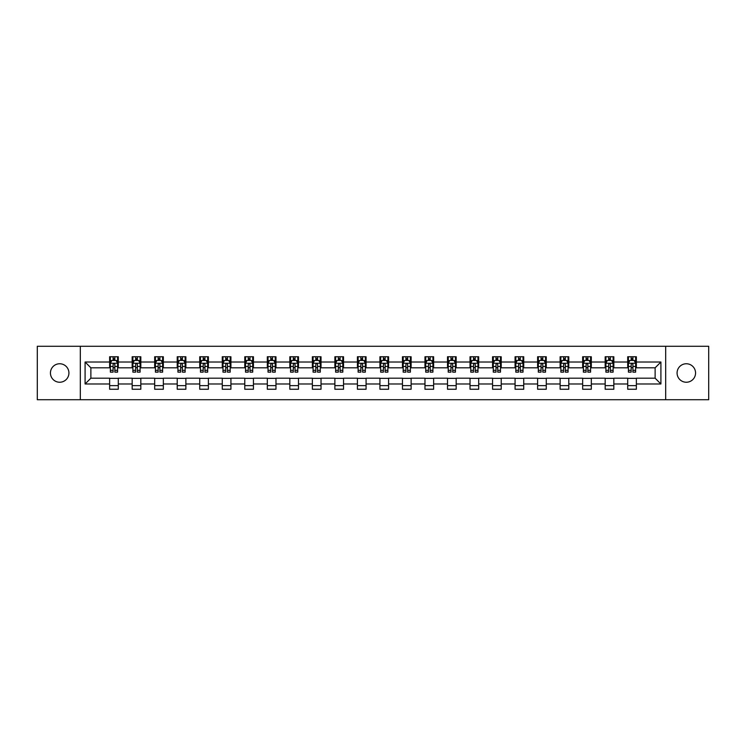 <?xml version="1.0" encoding="UTF-8"?>
<svg xmlns="http://www.w3.org/2000/svg" width="746" height="746" viewBox="0 0 746 746"><rect width="100%" height="100%" fill="white"/><g stroke="black" fill="none" stroke-linecap="round" stroke-linejoin="round"><path stroke-width="1.12" d="M686.32 363.759A9.241 9.241 0 0 0 677.079 373A9.241 9.241 0 0 0 686.32 382.241A9.241 9.241 0 0 0 695.561 373A9.241 9.241 0 0 0 686.32 363.759M59.68 363.759A9.241 9.241 0 0 0 50.439 373A9.241 9.241 0 0 0 59.68 382.241A9.241 9.241 0 0 0 68.921 373A9.241 9.241 0 0 0 59.68 363.759M665.674 399.716L708.7 399.716L708.7 346.284L665.674 346.284L665.674 399.716L80.326 399.716L80.326 346.284L37.3 346.284L37.3 399.716L80.326 399.716M665.674 346.284L80.326 346.284M636.366 362.024L636.366 356.756L627.703 356.756L627.703 362.024L613.837 362.024L613.837 356.756L605.174 356.756L605.174 362.024L591.317 362.024L591.317 356.756L582.654 356.756L582.654 362.024L568.788 362.024L568.788 356.756L560.125 356.756L560.125 362.024L546.268 362.024L546.268 356.756L537.605 356.756L537.605 362.024L523.739 362.024L523.739 356.756L515.076 356.756L515.076 362.024L501.219 362.024L501.219 356.756L492.556 356.756L492.556 362.024L478.69 362.024L478.69 356.756L470.027 356.756L470.027 362.024L456.17 362.024L456.17 356.756L447.507 356.756L447.507 362.024L433.64 362.024L433.64 356.756L424.978 356.756L424.978 362.024L411.121 362.024L411.121 356.756L402.458 356.756L402.458 362.024L388.591 362.024L388.591 356.756L379.928 356.756L379.928 362.024L366.072 362.024L366.072 356.756L357.409 356.756L357.409 362.024L343.542 362.024L343.542 356.756L334.879 356.756L334.879 362.024L321.022 362.024L321.022 356.756L312.36 356.756L312.36 362.024L298.493 362.024L298.493 356.756L289.83 356.756L289.83 362.024L275.973 362.024L275.973 356.756L267.31 356.756L267.31 362.024L253.444 362.024L253.444 356.756L244.781 356.756L244.781 362.024L230.924 362.024L230.924 356.756L222.261 356.756L222.261 362.024L208.395 362.024L208.395 356.756L199.732 356.756L199.732 362.024L185.875 362.024L185.875 356.756L177.212 356.756L177.212 362.024L163.346 362.024L163.346 356.756L154.683 356.756L154.683 362.024L140.826 362.024L140.826 356.756L132.163 356.756L132.163 362.024L118.297 362.024L118.297 356.756L109.634 356.756L109.634 362.024L85.091 362.024L85.091 383.976L90.872 378.194L109.634 378.194L109.634 389.244L118.297 389.244L118.297 378.194L132.163 378.194L132.163 389.244L140.826 389.244L140.826 378.194L154.683 378.194L154.683 389.244L163.346 389.244L163.346 378.194L177.212 378.194L177.212 389.244L185.875 389.244L185.875 378.194L199.732 378.194L199.732 389.244L208.395 389.244L208.395 378.194L222.261 378.194L222.261 389.244L230.924 389.244L230.924 378.194L244.781 378.194L244.781 389.244L253.444 389.244L253.444 378.194L267.31 378.194L267.31 389.244L275.973 389.244L275.973 378.194L289.83 378.194L289.83 389.244L298.493 389.244L298.493 378.194L312.36 378.194L312.36 389.244L321.022 389.244L321.022 378.194L334.879 378.194L334.879 389.244L343.542 389.244L343.542 378.194L357.409 378.194L357.409 389.244L366.072 389.244L366.072 378.194L379.928 378.194L379.928 389.244L388.591 389.244L388.591 378.194L402.458 378.194L402.458 389.244L411.121 389.244L411.121 378.194L424.978 378.194L424.978 389.244L433.64 389.244L433.64 378.194L447.507 378.194L447.507 389.244L456.17 389.244L456.17 378.194L470.027 378.194L470.027 389.244L478.69 389.244L478.69 378.194L492.556 378.194L492.556 389.244L501.219 389.244L501.219 378.194L515.076 378.194L515.076 389.244L523.739 389.244L523.739 378.194L537.605 378.194L537.605 389.244L546.268 389.244L546.268 378.194L560.125 378.194L560.125 389.244L568.788 389.244L568.788 378.194L582.654 378.194L582.654 389.244L591.317 389.244L591.317 378.194L605.174 378.194L605.174 389.244L613.837 389.244L613.837 378.194L627.703 378.194L627.703 389.244L636.366 389.244L636.366 378.194L655.128 378.194L655.128 367.806L636.366 367.806L636.366 362.024L660.909 362.024L660.909 383.976L636.366 383.976M627.703 383.976L613.837 383.976M605.174 383.976L591.317 383.976M582.654 383.976L568.788 383.976M560.125 383.976L546.268 383.976M537.605 383.976L523.739 383.976M515.076 383.976L501.219 383.976M492.556 383.976L478.69 383.976M470.027 383.976L456.17 383.976M447.507 383.976L433.64 383.976M424.978 383.976L411.121 383.976M402.458 383.976L388.591 383.976M379.928 383.976L366.072 383.976M357.409 383.976L343.542 383.976M334.879 383.976L321.022 383.976M312.36 383.976L298.493 383.976M289.83 383.976L275.973 383.976M267.31 383.976L253.444 383.976M244.781 383.976L230.924 383.976M222.261 383.976L208.395 383.976M199.732 383.976L185.875 383.976M177.212 383.976L163.346 383.976M154.683 383.976L140.826 383.976M132.163 383.976L118.297 383.976M109.634 383.976L85.091 383.976M627.703 362.024L627.703 367.806L613.837 367.806L613.837 362.024M605.174 362.024L605.174 367.806L591.317 367.806L591.317 362.024M582.654 362.024L582.654 367.806L568.788 367.806L568.788 362.024M560.125 362.024L560.125 367.806L546.268 367.806L546.268 362.024M537.605 362.024L537.605 367.806L523.739 367.806L523.739 362.024M515.076 362.024L515.076 367.806L501.219 367.806L501.219 362.024M492.556 362.024L492.556 367.806L478.69 367.806L478.69 362.024M470.027 362.024L470.027 367.806L456.17 367.806L456.17 362.024M447.507 362.024L447.507 367.806L433.64 367.806L433.64 362.024M424.978 362.024L424.978 367.806L411.121 367.806L411.121 362.024M402.458 362.024L402.458 367.806L388.591 367.806L388.591 362.024M379.928 362.024L379.928 367.806L366.072 367.806L366.072 362.024M357.409 362.024L357.409 367.806L343.542 367.806L343.542 362.024M334.879 362.024L334.879 367.806L321.022 367.806L321.022 362.024M312.36 362.024L312.36 367.806L298.493 367.806L298.493 362.024M289.83 362.024L289.83 367.806L275.973 367.806L275.973 362.024M267.31 362.024L267.31 367.806L253.444 367.806L253.444 362.024M244.781 362.024L244.781 367.806L230.924 367.806L230.924 362.024M222.261 362.024L222.261 367.806L208.395 367.806L208.395 362.024M199.732 362.024L199.732 367.806L185.875 367.806L185.875 362.024M177.212 362.024L177.212 367.806L163.346 367.806L163.346 362.024M154.683 362.024L154.683 367.806L140.826 367.806L140.826 362.024M132.163 362.024L132.163 367.806L118.297 367.806L118.297 362.024M109.634 362.024L109.634 367.806L90.872 367.806L85.091 362.024M90.872 367.806L90.872 378.194M660.909 383.976L655.128 378.194M655.128 367.806L660.909 362.024M109.634 360.365L110.361 360.365M113.103 360.365L114.837 360.365M117.579 360.365L118.297 360.365M109.634 367.657L110.361 367.657M113.103 367.657L114.837 367.657M117.579 367.657L118.297 367.657M109.634 378.343L118.297 378.343M109.634 385.635L118.297 385.635M132.163 378.343L140.826 378.343M132.163 385.635L140.826 385.635M132.163 360.365L132.881 360.365M135.632 360.365L137.357 360.365M140.108 360.365L140.826 360.365M132.163 367.657L132.881 367.657M135.632 367.657L137.357 367.657M140.108 367.657L140.826 367.657M154.683 378.343L163.346 378.343M154.683 385.635L163.346 385.635M154.683 360.365L155.41 360.365M158.152 360.365L159.886 360.365M162.628 360.365L163.346 360.365M154.683 367.657L155.41 367.657M158.152 367.657L159.886 367.657M162.628 367.657L163.346 367.657M177.212 378.343L185.875 378.343M177.212 385.635L185.875 385.635M177.212 360.365L177.93 360.365M180.672 360.365L182.406 360.365M185.148 360.365L185.875 360.365M177.212 367.657L177.93 367.657M180.672 367.657L182.406 367.657M185.148 367.657L185.875 367.657M199.732 378.343L208.395 378.343M199.732 385.635L208.395 385.635M199.732 360.365L200.46 360.365M203.201 360.365L204.936 360.365M207.677 360.365L208.395 360.365M199.732 367.657L200.46 367.657M203.201 367.657L204.936 367.657M207.677 367.657L208.395 367.657M222.261 378.343L230.924 378.343M222.261 385.635L230.924 385.635M222.261 360.365L222.979 360.365M225.721 360.365L227.455 360.365M230.197 360.365L230.924 360.365M222.261 367.657L222.979 367.657M225.721 367.657L227.455 367.657M230.197 367.657L230.924 367.657M244.781 378.343L253.444 378.343M244.781 385.635L253.444 385.635M244.781 360.365L245.509 360.365M248.25 360.365L249.985 360.365M252.726 360.365L253.444 360.365M244.781 367.657L245.509 367.657M248.25 367.657L249.985 367.657M252.726 367.657L253.444 367.657M267.31 378.343L275.973 378.343M267.31 385.635L275.973 385.635M267.31 360.365L268.028 360.365M270.77 360.365L272.504 360.365M275.246 360.365L275.973 360.365M267.31 367.657L268.028 367.657M270.77 367.657L272.504 367.657M275.246 367.657L275.973 367.657M289.83 378.343L298.493 378.343M289.83 385.635L298.493 385.635M289.83 360.365L290.558 360.365M293.299 360.365L295.034 360.365M297.775 360.365L298.493 360.365M289.83 367.657L290.558 367.657M293.299 367.657L295.034 367.657M297.775 367.657L298.493 367.657M312.36 378.343L321.022 378.343M312.36 385.635L321.022 385.635M312.36 360.365L313.078 360.365M315.819 360.365L317.554 360.365M320.295 360.365L321.022 360.365M312.36 367.657L313.078 367.657M315.819 367.657L317.554 367.657M320.295 367.657L321.022 367.657M334.879 378.343L343.542 378.343M334.879 385.635L343.542 385.635M334.879 360.365L335.607 360.365M338.348 360.365L340.083 360.365M342.824 360.365L343.542 360.365M334.879 367.657L335.607 367.657M338.348 367.657L340.083 367.657M342.824 367.657L343.542 367.657M357.409 378.343L366.072 378.343M357.409 385.635L366.072 385.635M357.409 360.365L358.127 360.365M360.868 360.365L362.603 360.365M365.344 360.365L366.072 360.365M357.409 367.657L358.127 367.657M360.868 367.657L362.603 367.657M365.344 367.657L366.072 367.657M379.928 378.343L388.591 378.343M379.928 385.635L388.591 385.635M379.928 360.365L380.656 360.365M383.397 360.365L385.132 360.365M387.873 360.365L388.591 360.365M379.928 367.657L380.656 367.657M383.397 367.657L385.132 367.657M387.873 367.657L388.591 367.657M402.458 378.343L411.121 378.343M402.458 385.635L411.121 385.635M402.458 360.365L403.176 360.365M405.917 360.365L407.652 360.365M410.393 360.365L411.121 360.365M402.458 367.657L403.176 367.657M405.917 367.657L407.652 367.657M410.393 367.657L411.121 367.657M424.978 378.343L433.64 378.343M424.978 385.635L433.64 385.635M424.978 360.365L425.705 360.365M428.446 360.365L430.181 360.365M432.922 360.365L433.64 360.365M424.978 367.657L425.705 367.657M428.446 367.657L430.181 367.657M432.922 367.657L433.64 367.657M447.507 378.343L456.17 378.343M447.507 385.635L456.17 385.635M447.507 360.365L448.225 360.365M450.966 360.365L452.701 360.365M455.442 360.365L456.17 360.365M447.507 367.657L448.225 367.657M450.966 367.657L452.701 367.657M455.442 367.657L456.17 367.657M470.027 378.343L478.69 378.343M470.027 385.635L478.69 385.635M470.027 360.365L470.754 360.365M473.496 360.365L475.23 360.365M477.972 360.365L478.69 360.365M470.027 367.657L470.754 367.657M473.496 367.657L475.23 367.657M477.972 367.657L478.69 367.657M492.556 378.343L501.219 378.343M492.556 385.635L501.219 385.635M492.556 360.365L493.274 360.365M496.015 360.365L497.75 360.365M500.491 360.365L501.219 360.365M492.556 367.657L493.274 367.657M496.015 367.657L497.75 367.657M500.491 367.657L501.219 367.657M515.076 378.343L523.739 378.343M515.076 385.635L523.739 385.635M515.076 360.365L515.803 360.365M518.545 360.365L520.279 360.365M523.021 360.365L523.739 360.365M515.076 367.657L515.803 367.657M518.545 367.657L520.279 367.657M523.021 367.657L523.739 367.657M537.605 378.343L546.268 378.343M537.605 385.635L546.268 385.635M537.605 360.365L538.323 360.365M541.064 360.365L542.799 360.365M545.54 360.365L546.268 360.365M537.605 367.657L538.323 367.657M541.064 367.657L542.799 367.657M545.54 367.657L546.268 367.657M560.125 378.343L568.788 378.343M560.125 385.635L568.788 385.635M560.125 360.365L560.852 360.365M563.594 360.365L565.328 360.365M568.07 360.365L568.788 360.365M560.125 367.657L560.852 367.657M563.594 367.657L565.328 367.657M568.07 367.657L568.788 367.657M582.654 378.343L591.317 378.343M582.654 385.635L591.317 385.635M582.654 360.365L583.372 360.365M586.114 360.365L587.848 360.365M590.59 360.365L591.317 360.365M582.654 367.657L583.372 367.657M586.114 367.657L587.848 367.657M590.59 367.657L591.317 367.657M605.174 378.343L613.837 378.343M605.174 385.635L613.837 385.635M605.174 360.365L605.892 360.365M608.643 360.365L610.368 360.365M613.119 360.365L613.837 360.365M605.174 367.657L605.892 367.657M608.643 367.657L610.368 367.657M613.119 367.657L613.837 367.657M627.703 378.343L636.366 378.343M627.703 385.635L636.366 385.635M627.703 360.365L628.421 360.365M631.163 360.365L632.897 360.365M635.639 360.365L636.366 360.365M627.703 367.657L628.421 367.657M631.163 367.657L632.897 367.657M635.639 367.657L636.366 367.657M114.837 358.63L113.103 358.63M117.579 370.324L114.837 370.324L114.837 372.133L117.579 372.133L117.579 363.33L116.134 360.439L111.807 360.439L110.361 363.33L110.361 372.133L113.103 372.133L113.103 370.324L110.361 370.324M110.361 363.33L110.361 356.756M117.579 363.33L117.579 356.756M113.103 360.439L113.103 356.756M114.837 356.756L114.837 360.439M114.837 370.324L114.837 364.412C114.259 363.293 113.681 363.293 113.103 364.412L113.103 370.324M137.357 358.63L135.632 358.63M140.108 370.324L137.357 370.324L137.357 372.133L140.108 372.133L140.108 363.33L138.663 360.439L134.327 360.439L132.881 363.33L132.881 372.133L135.632 372.133L135.632 370.324L132.881 370.324M132.881 363.33L132.881 356.756M140.108 363.33L140.108 356.756M135.632 360.439L135.632 356.756M137.357 356.756L137.357 360.439M137.357 370.324L137.357 364.412C136.779 363.293 136.21 363.293 135.632 364.412L135.632 370.324M159.886 358.63L158.152 358.63M162.628 370.324L159.886 370.324L159.886 372.133L162.628 372.133L162.628 363.33L161.183 360.439L156.856 360.439L155.41 363.33L155.41 372.133L158.152 372.133L158.152 370.324L155.41 370.324M155.41 363.33L155.41 356.756M162.628 363.33L162.628 356.756M158.152 360.439L158.152 356.756M159.886 356.756L159.886 360.439M159.886 370.324L159.886 364.412C159.308 363.293 158.73 363.293 158.152 364.412L158.152 370.324M182.406 358.63L180.672 358.63M185.148 370.324L182.406 370.324L182.406 372.133L185.148 372.133L185.148 363.33L183.712 360.439L179.376 360.439L177.93 363.33L177.93 372.133L180.672 372.133L180.672 370.324L177.93 370.324M177.93 363.33L177.93 356.756M185.148 363.33L185.148 356.756M180.672 360.439L180.672 356.756M182.406 356.756L182.406 360.439M182.406 370.324L182.406 364.412C181.828 363.293 181.259 363.293 180.672 364.412L180.672 370.324M204.936 358.63L203.201 358.63M207.677 370.324L204.936 370.324L204.936 372.133L207.677 372.133L207.677 363.33L206.232 360.439L201.905 360.439L200.46 363.33L200.46 372.133L203.201 372.133L203.201 370.324L200.46 370.324M200.46 363.33L200.46 356.756M207.677 363.33L207.677 356.756M203.201 360.439L203.201 356.756M204.936 356.756L204.936 360.439M204.936 370.324L204.936 364.412C204.357 363.293 203.779 363.293 203.201 364.412L203.201 370.324M227.455 358.63L225.721 358.63M230.197 370.324L227.455 370.324L227.455 372.133L230.197 372.133L230.197 363.33L228.761 360.439L224.425 360.439L222.979 363.33L222.979 372.133L225.721 372.133L225.721 370.324L222.979 370.324M222.979 363.33L222.979 356.756M230.197 363.33L230.197 356.756M225.721 360.439L225.721 356.756M227.455 356.756L227.455 360.439M227.455 370.324L227.455 364.412C226.877 363.293 226.299 363.293 225.721 364.412L225.721 370.324M249.985 358.63L248.25 358.63M252.726 370.324L249.985 370.324L249.985 372.133L252.726 372.133L252.726 363.33L251.281 360.439L246.954 360.439L245.509 363.33L245.509 372.133L248.25 372.133L248.25 370.324L245.509 370.324M245.509 363.33L245.509 356.756M252.726 363.33L252.726 356.756M248.25 360.439L248.25 356.756M249.985 356.756L249.985 360.439M249.985 370.324L249.985 364.412C249.406 363.293 248.828 363.293 248.25 364.412L248.25 370.324M272.504 358.63L270.77 358.63M275.246 370.324L272.504 370.324L272.504 372.133L275.246 372.133L275.246 363.33L273.81 360.439L269.474 360.439L268.028 363.33L268.028 372.133L270.77 372.133L270.77 370.324L268.028 370.324M268.028 363.33L268.028 356.756M275.246 363.33L275.246 356.756M270.77 360.439L270.77 356.756M272.504 356.756L272.504 360.439M272.504 370.324L272.504 364.412C271.926 363.293 271.348 363.293 270.77 364.412L270.77 370.324M295.034 358.63L293.299 358.63M297.775 370.324L295.034 370.324L295.034 372.133L297.775 372.133L297.775 363.33L296.33 360.439L292.003 360.439L290.558 363.33L290.558 372.133L293.299 372.133L293.299 370.324L290.558 370.324M290.558 363.33L290.558 356.756M297.775 363.33L297.775 356.756M293.299 360.439L293.299 356.756M295.034 356.756L295.034 360.439M295.034 370.324L295.034 364.412C294.456 363.293 293.877 363.293 293.299 364.412L293.299 370.324M317.554 358.63L315.819 358.63M320.295 370.324L317.554 370.324L317.554 372.133L320.295 372.133L320.295 363.33L318.859 360.439L314.523 360.439L313.078 363.33L313.078 372.133L315.819 372.133L315.819 370.324L313.078 370.324M313.078 363.33L313.078 356.756M320.295 363.33L320.295 356.756M315.819 360.439L315.819 356.756M317.554 356.756L317.554 360.439M317.554 370.324L317.554 364.412C316.975 363.293 316.397 363.293 315.819 364.412L315.819 370.324M340.083 358.63L338.348 358.63M342.824 370.324L340.083 370.324L340.083 372.133L342.824 372.133L342.824 363.33L341.379 360.439L337.052 360.439L335.607 363.33L335.607 372.133L338.348 372.133L338.348 370.324L335.607 370.324M335.607 363.33L335.607 356.756M342.824 363.33L342.824 356.756M338.348 360.439L338.348 356.756M340.083 356.756L340.083 360.439M340.083 370.324L340.083 364.412C339.505 363.293 338.926 363.293 338.348 364.412L338.348 370.324M362.603 358.63L360.868 358.63M365.344 370.324L362.603 370.324L362.603 372.133L365.344 372.133L365.344 363.33L363.908 360.439L359.572 360.439L358.127 363.33L358.127 372.133L360.868 372.133L360.868 370.324L358.127 370.324M358.127 363.33L358.127 356.756M365.344 363.33L365.344 356.756M360.868 360.439L360.868 356.756M362.603 356.756L362.603 360.439M362.603 370.324L362.603 364.412C362.024 363.293 361.446 363.293 360.868 364.412L360.868 370.324M385.132 358.63L383.397 358.63M387.873 370.324L385.132 370.324L385.132 372.133L387.873 372.133L387.873 363.33L386.428 360.439L382.092 360.439L380.656 363.33L380.656 372.133L383.397 372.133L383.397 370.324L380.656 370.324M380.656 363.33L380.656 356.756M387.873 363.33L387.873 356.756M383.397 360.439L383.397 356.756M385.132 356.756L385.132 360.439M385.132 370.324L385.132 364.412C384.554 363.293 383.976 363.293 383.397 364.412L383.397 370.324M407.652 358.63L405.917 358.63M410.393 370.324L407.652 370.324L407.652 372.133L410.393 372.133L410.393 363.33L408.948 360.439L404.621 360.439L403.176 363.33L403.176 372.133L405.917 372.133L405.917 370.324L403.176 370.324M403.176 363.33L403.176 356.756M410.393 363.33L410.393 356.756M405.917 360.439L405.917 356.756M407.652 356.756L407.652 360.439M407.652 370.324L407.652 364.412C407.074 363.293 406.495 363.293 405.917 364.412L405.917 370.324M430.181 358.63L428.446 358.63M432.922 370.324L430.181 370.324L430.181 372.133L432.922 372.133L432.922 363.33L431.477 360.439L427.141 360.439L425.705 363.33L425.705 372.133L428.446 372.133L428.446 370.324L425.705 370.324M425.705 363.33L425.705 356.756M432.922 363.33L432.922 356.756M428.446 360.439L428.446 356.756M430.181 356.756L430.181 360.439M430.181 370.324L430.181 364.412C429.603 363.293 429.025 363.293 428.446 364.412L428.446 370.324M452.701 358.63L450.966 358.63M455.442 370.324L452.701 370.324L452.701 372.133L455.442 372.133L455.442 363.33L453.997 360.439L449.67 360.439L448.225 363.33L448.225 372.133L450.966 372.133L450.966 370.324L448.225 370.324M448.225 363.33L448.225 356.756M455.442 363.33L455.442 356.756M450.966 360.439L450.966 356.756M452.701 356.756L452.701 360.439M452.701 370.324L452.701 364.412C452.123 363.293 451.544 363.293 450.966 364.412L450.966 370.324M475.23 358.63L473.496 358.63M477.972 370.324L475.23 370.324L475.23 372.133L477.972 372.133L477.972 363.33L476.526 360.439L472.19 360.439L470.754 363.33L470.754 372.133L473.496 372.133L473.496 370.324L470.754 370.324M470.754 363.33L470.754 356.756M477.972 363.33L477.972 356.756M473.496 360.439L473.496 356.756M475.23 356.756L475.23 360.439M475.23 370.324L475.23 364.412C474.652 363.293 474.074 363.293 473.496 364.412L473.496 370.324M497.75 358.63L496.015 358.63M500.491 370.324L497.75 370.324L497.75 372.133L500.491 372.133L500.491 363.33L499.046 360.439L494.719 360.439L493.274 363.33L493.274 372.133L496.015 372.133L496.015 370.324L493.274 370.324M493.274 363.33L493.274 356.756M500.491 363.33L500.491 356.756M496.015 360.439L496.015 356.756M497.75 356.756L497.75 360.439M497.75 370.324L497.75 364.412C497.172 363.293 496.594 363.293 496.015 364.412L496.015 370.324M520.279 358.63L518.545 358.63M523.021 370.324L520.279 370.324L520.279 372.133L523.021 372.133L523.021 363.33L521.575 360.439L517.239 360.439L515.803 363.33L515.803 372.133L518.545 372.133L518.545 370.324L515.803 370.324M515.803 363.33L515.803 356.756M523.021 363.33L523.021 356.756M518.545 360.439L518.545 356.756M520.279 356.756L520.279 360.439M520.279 370.324L520.279 364.412C519.701 363.293 519.123 363.293 518.545 364.412L518.545 370.324M542.799 358.63L541.064 358.63M545.54 370.324L542.799 370.324L542.799 372.133L545.54 372.133L545.54 363.33L544.095 360.439L539.768 360.439L538.323 363.33L538.323 372.133L541.064 372.133L541.064 370.324L538.323 370.324M538.323 363.33L538.323 356.756M545.54 363.33L545.54 356.756M541.064 360.439L541.064 356.756M542.799 356.756L542.799 360.439M542.799 370.324L542.799 364.412C542.221 363.293 541.643 363.293 541.064 364.412L541.064 370.324M565.328 358.63L563.594 358.63M568.07 370.324L565.328 370.324L565.328 372.133L568.07 372.133L568.07 363.33L566.624 360.439L562.288 360.439L560.852 363.33L560.852 372.133L563.594 372.133L563.594 370.324L560.852 370.324M560.852 363.33L560.852 356.756M568.07 363.33L568.07 356.756M563.594 360.439L563.594 356.756M565.328 356.756L565.328 360.439M565.328 370.324L565.328 364.412C564.75 363.293 564.172 363.293 563.594 364.412L563.594 370.324M587.848 358.63L586.114 358.63M590.59 370.324L587.848 370.324L587.848 372.133L590.59 372.133L590.59 363.33L589.144 360.439L584.817 360.439L583.372 363.33L583.372 372.133L586.114 372.133L586.114 370.324L583.372 370.324M583.372 363.33L583.372 356.756M590.59 363.33L590.59 356.756M586.114 360.439L586.114 356.756M587.848 356.756L587.848 360.439M587.848 370.324L587.848 364.412C587.27 363.293 586.692 363.293 586.114 364.412L586.114 370.324M610.368 358.63L608.643 358.63M613.119 370.324L610.368 370.324L610.368 372.133L613.119 372.133L613.119 363.33L611.673 360.439L607.337 360.439L605.892 363.33L605.892 372.133L608.643 372.133L608.643 370.324L605.892 370.324M605.892 363.33L605.892 356.756M613.119 363.33L613.119 356.756M608.643 360.439L608.643 356.756M610.368 356.756L610.368 360.439M610.368 370.324L610.368 364.412C609.799 363.293 609.221 363.293 608.643 364.412L608.643 370.324M632.897 358.63L631.163 358.63M635.639 370.324L632.897 370.324L632.897 372.133L635.639 372.133L635.639 363.33L634.193 360.439L629.866 360.439L628.421 363.33L628.421 372.133L631.163 372.133L631.163 370.324L628.421 370.324M628.421 363.33L628.421 356.756M635.639 363.33L635.639 356.756M631.163 360.439L631.163 356.756M632.897 356.756L632.897 360.439M632.897 370.324L632.897 364.412C632.319 363.293 631.741 363.293 631.163 364.412L631.163 370.324M117.542 363.255L110.399 363.255M110.361 360.607L111.713 360.607M116.217 360.607L117.579 360.607M113.103 366.454L110.361 366.454M117.579 366.454L114.837 366.454M114.837 359.553L113.103 359.553M140.071 363.255L132.919 363.255M132.881 360.607L134.243 360.607M138.747 360.607L140.108 360.607M135.632 366.454L132.881 366.454M140.108 366.454L137.357 366.454M137.357 359.553L135.632 359.553M162.591 363.255L155.448 363.255M155.41 360.607L156.763 360.607M161.267 360.607L162.628 360.607M158.152 366.454L155.41 366.454M162.628 366.454L159.886 366.454M159.886 359.553L158.152 359.553M185.12 363.255L177.968 363.255M177.93 360.607L179.292 360.607M183.796 360.607L185.148 360.607M180.672 366.454L177.93 366.454M185.148 366.454L182.406 366.454M182.406 359.553L180.672 359.553M207.64 363.255L200.497 363.255M200.46 360.607L201.812 360.607M206.316 360.607L207.677 360.607M203.201 366.454L200.46 366.454M207.677 366.454L204.936 366.454M204.936 359.553L203.201 359.553M230.169 363.255L223.017 363.255M222.979 360.607L224.341 360.607M228.845 360.607L230.197 360.607M225.721 366.454L222.979 366.454M230.197 366.454L227.455 366.454M227.455 359.553L225.721 359.553M252.689 363.255L245.546 363.255M245.509 360.607L246.861 360.607M251.365 360.607L252.726 360.607M248.25 366.454L245.509 366.454M252.726 366.454L249.985 366.454M249.985 359.553L248.25 359.553M275.218 363.255L268.066 363.255M268.028 360.607L269.39 360.607M273.894 360.607L275.246 360.607M270.77 366.454L268.028 366.454M275.246 366.454L272.504 366.454M272.504 359.553L270.77 359.553M297.738 363.255L290.595 363.255M290.558 360.607L291.91 360.607M296.414 360.607L297.775 360.607M293.299 366.454L290.558 366.454M297.775 366.454L295.034 366.454M295.034 359.553L293.299 359.553M320.267 363.255L313.115 363.255M313.078 360.607L314.439 360.607M318.943 360.607L320.295 360.607M315.819 366.454L313.078 366.454M320.295 366.454L317.554 366.454M317.554 359.553L315.819 359.553M342.787 363.255L335.644 363.255M335.607 360.607L336.959 360.607M341.463 360.607L342.824 360.607M338.348 366.454L335.607 366.454M342.824 366.454L340.083 366.454M340.083 359.553L338.348 359.553M365.307 363.255L358.164 363.255M358.127 360.607L359.488 360.607M363.992 360.607L365.344 360.607M360.868 366.454L358.127 366.454M365.344 366.454L362.603 366.454M362.603 359.553L360.868 359.553M387.836 363.255L380.693 363.255M380.656 360.607L382.008 360.607M386.512 360.607L387.873 360.607M383.397 366.454L380.656 366.454M387.873 366.454L385.132 366.454M385.132 359.553L383.397 359.553M410.356 363.255L403.213 363.255M403.176 360.607L404.537 360.607M409.041 360.607L410.393 360.607M405.917 366.454L403.176 366.454M410.393 366.454L407.652 366.454M407.652 359.553L405.917 359.553M432.885 363.255L425.733 363.255M425.705 360.607L427.057 360.607M431.561 360.607L432.922 360.607M428.446 366.454L425.705 366.454M432.922 366.454L430.181 366.454M430.181 359.553L428.446 359.553M455.405 363.255L448.262 363.255M448.225 360.607L449.586 360.607M454.09 360.607L455.442 360.607M450.966 366.454L448.225 366.454M455.442 366.454L452.701 366.454M452.701 359.553L450.966 359.553M477.934 363.255L470.782 363.255M470.754 360.607L472.106 360.607M476.61 360.607L477.972 360.607M473.496 366.454L470.754 366.454M477.972 366.454L475.23 366.454M475.23 359.553L473.496 359.553M500.454 363.255L493.311 363.255M493.274 360.607L494.635 360.607M499.139 360.607L500.491 360.607M496.015 366.454L493.274 366.454M500.491 366.454L497.75 366.454M497.75 359.553L496.015 359.553M522.983 363.255L515.831 363.255M515.803 360.607L517.155 360.607M521.659 360.607L523.021 360.607M518.545 366.454L515.803 366.454M523.021 366.454L520.279 366.454M520.279 359.553L518.545 359.553M545.503 363.255L538.36 363.255M538.323 360.607L539.684 360.607M544.188 360.607L545.54 360.607M541.064 366.454L538.323 366.454M545.54 366.454L542.799 366.454M542.799 359.553L541.064 359.553M568.032 363.255L560.88 363.255M560.852 360.607L562.204 360.607M566.708 360.607L568.07 360.607M563.594 366.454L560.852 366.454M568.07 366.454L565.328 366.454M565.328 359.553L563.594 359.553M590.552 363.255L583.409 363.255M583.372 360.607L584.733 360.607M589.237 360.607L590.59 360.607M586.114 366.454L583.372 366.454M590.59 366.454L587.848 366.454M587.848 359.553L586.114 359.553M613.081 363.255L605.929 363.255M605.892 360.607L607.253 360.607M611.757 360.607L613.119 360.607M608.643 366.454L605.892 366.454M613.119 366.454L610.368 366.454M610.368 359.553L608.643 359.553M635.601 363.255L628.458 363.255M628.421 360.607L629.783 360.607M634.287 360.607L635.639 360.607M631.163 366.454L628.421 366.454M635.639 366.454L632.897 366.454M632.897 359.553L631.163 359.553"/></g></svg>
